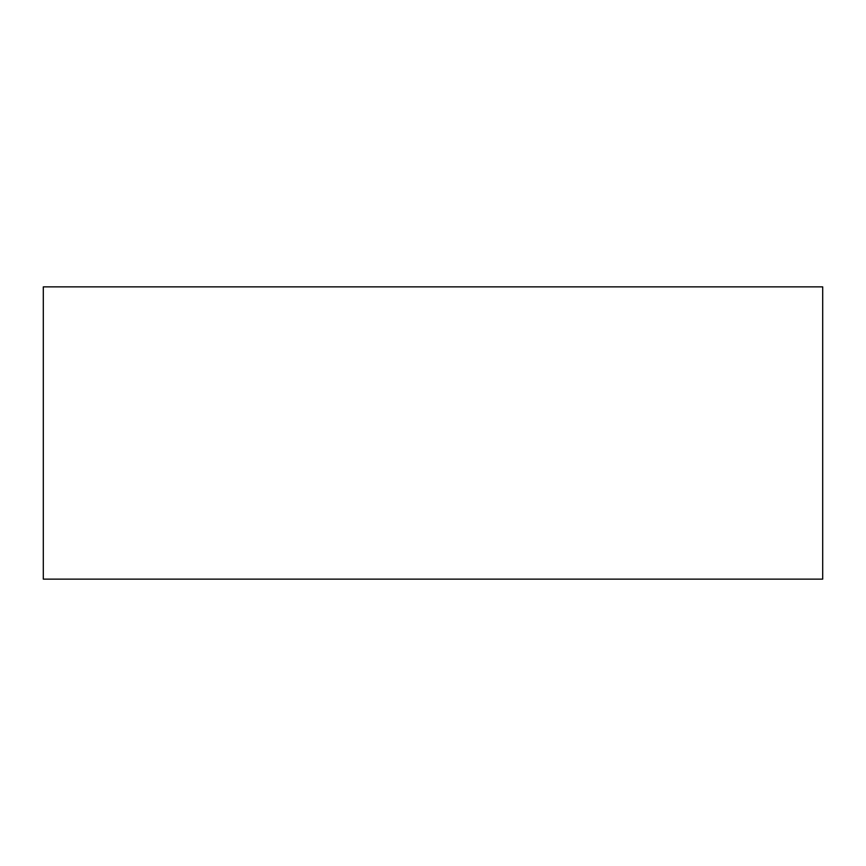 <?xml version="1.0" encoding="UTF-8"?>
<svg xmlns="http://www.w3.org/2000/svg" width="866" height="866" viewBox="0 0 866 866"><rect width="100%" height="100%" fill="white"/><g stroke="black" fill="none" stroke-linecap="round" stroke-linejoin="round"><path stroke-width="1.3" d="M43.3 286.863L43.3 579.138L822.7 579.138L822.7 286.863L43.3 286.863"/></g></svg>
